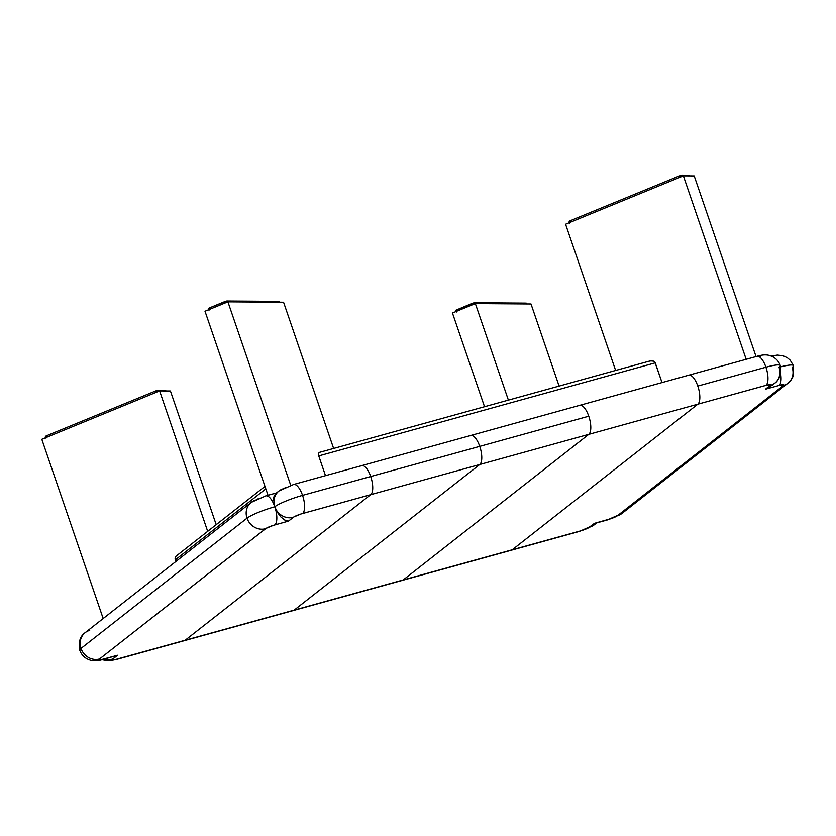 <?xml version="1.0" encoding="UTF-8"?>
<svg xmlns="http://www.w3.org/2000/svg" width="836" height="836" viewBox="0 0 836 836"><rect width="100%" height="100%" fill="white"/><g stroke="black" fill="none" stroke-linecap="round" stroke-linejoin="round"><path stroke-width="1.25" d="M216.2 524.674L170.429 390.997L159.613 390.924L207.694 531.351L159.613 390.924L170.429 390.997L216.2 524.674M615.63 370.452L565.575 224.236L683.378 175.874L746.182 359.302L683.378 175.874L694.204 175.947L756.047 356.575L694.204 175.947L683.378 175.874L565.575 224.236L615.63 370.452M319.488 452.37L318.506 453.394L318.537 455.223L325.497 475.653L318.735 455.923L655.257 362.845L662.018 382.585L654.922 362.176L652.184 360.713L649.405 361.162M526.241 303.123L526.523 303.959L526.241 303.123L474.294 302.757L472.371 303.29L472.831 304.628L472.371 303.29L455.839 310.24L474.148 302.768L526.241 303.123M526.293 303.29L526.649 303.959M457.125 311.076L456.665 309.738L457.125 311.076M474.681 303.865L474.294 302.757L474.681 303.865M45.374 436.402L46.199 435.901L46.67 437.291L46.199 435.901L156.154 390.757L156.635 392.147L156.154 390.757L46.199 435.901L45.374 436.402L45.98 438.189M158.077 390.224L156.154 390.757L165.497 390.276L158.077 390.224L158.485 391.384L158.077 390.224M283.561 302.235L333.627 448.451L283.561 302.235L227.914 301.848L290.74 485.35L227.914 301.848L283.561 302.235M756.152 356.742A15.288 5.8 74.5 0 1 757.05 356.293A15.288 5.8 74.5 0 1 765.933 367.213A15.288 5.8 74.5 0 1 765.954 385.354A15.288 5.8 -105.5 0 0 765.933 367.213L697.799 386.065A15.288 5.8 74.5 0 1 697.809 404.196L765.954 385.354A7.639 1.108 -18.9 0 1 770.322 385.386L765.442 389.21L779.068 385.448L765.442 389.21L772.15 385.218L765.442 389.21L770.667 385.041L767.239 385.02L697.809 404.196L512.238 549.785A15.288 5.8 74.5 0 1 511.413 550.213A15.288 5.8 -105.5 0 0 512.238 549.785L403.213 579.944L512.238 549.785L697.809 404.196L588.774 434.354L403.213 579.944A15.288 5.8 74.5 0 1 402.388 580.372A15.288 5.8 -105.5 0 0 403.213 579.944L588.774 434.354L697.809 404.196A15.288 5.8 -105.5 0 0 697.799 386.065A15.288 5.8 -105.5 0 0 688.833 375.165A15.288 5.8 74.5 0 1 697.799 386.065L765.933 367.213A15.288 5.8 -105.5 0 0 756.977 356.314L688.833 375.165A15.288 5.8 74.5 0 0 688.007 375.583M578.982 405.742A15.288 5.8 74.5 0 1 579.808 405.314A15.288 5.8 74.5 0 1 588.763 416.213A15.288 5.8 74.5 0 1 588.774 434.354L479.749 464.513L294.178 610.102L403.213 579.944L294.178 610.102A15.288 5.8 74.5 0 1 293.352 610.52A15.288 5.8 -105.5 0 0 294.178 610.102L479.749 464.513L588.774 434.354A15.288 5.8 -105.5 0 0 588.763 416.213A15.288 5.8 -105.5 0 0 579.808 405.314L688.833 375.165M469.947 435.901A15.288 5.8 74.5 0 1 470.772 435.472A15.288 5.8 74.5 0 1 479.739 446.372L588.763 416.213L479.739 446.372A15.288 5.8 74.5 0 1 479.749 464.513L370.714 494.672L185.153 640.261L294.178 610.102L185.153 640.261A15.288 5.8 74.5 0 1 184.328 640.679A15.288 5.8 -105.5 0 0 185.153 640.261L117.009 659.102A15.288 5.8 74.5 0 1 116.183 659.531L579.557 531.362A15.288 5.8 -105.5 0 0 580.383 530.944L588.189 528.018L594.521 523.305L596.852 522.709M360.922 466.049A15.288 5.8 74.5 0 1 361.748 465.631A15.288 5.8 74.5 0 1 370.703 476.53L479.739 446.372A15.288 5.8 -105.5 0 0 470.772 435.472L579.808 405.314M292.778 484.901A15.288 5.8 74.5 0 1 293.603 484.472A15.288 5.8 74.5 0 1 302.559 495.372L370.703 476.53A15.288 5.8 74.5 0 1 370.714 494.672L479.749 464.513A15.288 5.8 -105.5 0 0 479.739 446.372L302.559 495.372A15.288 5.8 74.5 0 1 302.58 513.513L370.714 494.672A15.288 5.8 -105.5 0 0 370.703 476.53A15.288 5.8 -105.5 0 0 361.748 465.631L470.772 435.472M286.027 487.315L283.519 488.705A15.288 13.961 -128.1 0 0 278.984 490.983L275.838 493.449M258.261 498.716L255.753 500.106A15.288 13.961 -128.1 0 0 251.218 502.384L85.178 632.653A15.288 13.961 51.9 0 0 80.987 648.443A22.927 3.323 161.1 0 0 79.765 650.262A22.927 3.323 -18.9 0 1 80.987 648.443A15.288 13.961 51.9 0 0 99.515 658.977L99.306 659.729L101.469 659.583L117.521 655.246L112.285 659.416L115.723 659.437L185.153 640.261L370.714 494.672L301.2 513.921L293.927 516.909L288.43 521.141L273.435 525.321L266.161 528.31L99.515 658.977A15.288 13.961 -128.1 0 1 80.987 648.443A15.288 13.961 -128.1 0 1 85.011 632.789A15.288 13.961 -128.1 0 1 89.713 630.365M595.828 523.148L607.323 519.961A15.288 5.8 -105.5 0 0 608.148 519.543L594.521 523.305L610.949 518.675L617.407 515.739L783.447 385.48L783.854 384.884L783.175 384.675L779.068 385.448A15.288 5.8 -105.5 0 0 780.73 374.079A15.288 5.8 74.5 0 1 779.068 385.448A7.639 1.108 -18.9 0 1 783.447 385.48L617.407 515.739A7.639 1.108 -18.9 0 1 608.148 519.543A15.288 5.8 74.5 0 1 607.26 519.982M595.357 523.242L589.641 527.14A7.639 1.108 -18.9 0 1 580.383 530.944L512.238 549.785L580.383 530.944A15.288 5.8 74.5 0 1 579.494 531.382M102.995 659.458A15.288 5.8 -105.5 0 0 103.883 659.008A15.288 5.8 74.5 0 1 103.068 659.437L117.521 655.246L103.883 659.008A7.639 1.108 -18.9 0 1 99.515 658.977L265.555 528.718A15.288 13.961 -128.1 0 1 247.028 518.174L80.987 648.443L247.028 518.174A15.288 13.961 51.9 0 0 265.555 528.718A7.639 1.108 -18.9 0 1 274.804 524.914A15.288 5.8 -105.5 0 0 274.793 506.773A22.927 3.323 161.1 0 0 247.028 518.174A15.288 13.961 -128.1 0 1 251.218 502.384L265.838 495.873A15.288 5.8 74.5 0 1 274.793 506.773A15.288 5.8 74.5 0 1 274.804 524.914L288.43 521.141L284.721 520.034L280.812 516.909L277.333 512.259L274.793 506.773A15.288 5.8 -105.5 0 0 265.9 495.863M622.12 513.314A15.288 13.961 -128.1 0 1 617.407 515.739A15.288 13.961 51.9 0 0 621.942 513.461L607.323 519.961M780.688 366.868A22.927 3.323 -18.9 0 1 793.406 365.583A22.927 3.323 -18.9 0 1 792.173 367.401A15.288 13.961 -128.1 0 1 787.982 383.191A15.288 13.961 -128.1 0 1 783.447 385.48A15.288 13.961 51.9 0 0 788.149 383.055M793.406 365.583A22.927 3.323 161.1 0 0 785.412 365.76M251.04 502.52A15.288 13.961 51.9 0 0 247.028 518.174A22.927 3.323 -18.9 0 1 274.793 506.773L273.539 498.841L274.198 495.738L276.308 493.135L274.198 495.738L273.539 498.841L274.793 506.773A15.288 13.961 -128.1 0 1 278.984 490.983L293.603 484.472L361.748 465.631M265.012 496.302A15.288 5.8 74.5 0 1 265.838 495.873L277.333 492.697M276.308 493.135L275.661 493.595M288.43 521.141L293.321 517.317A15.288 13.961 -128.1 0 1 274.793 506.773L277.333 512.259L280.812 516.909L284.721 520.034L288.43 521.141M278.816 491.119A15.288 13.961 51.9 0 0 274.793 506.773A22.927 3.323 -18.9 0 1 302.559 495.372A15.288 5.8 -105.5 0 0 293.666 484.462M293.321 517.317A7.639 1.108 -18.9 0 1 302.58 513.513A15.288 5.8 -105.5 0 0 302.559 495.372A22.927 3.323 161.1 0 0 274.793 506.773A15.288 13.961 51.9 0 0 293.321 517.317M780.281 365.489A22.927 3.323 161.1 0 0 765.933 367.213A22.927 3.323 -18.9 0 1 780.281 365.489A22.927 3.323 -18.9 0 1 779.058 367.307A15.288 13.961 -128.1 0 1 774.857 383.097A15.288 13.961 -128.1 0 1 770.322 385.386A15.288 13.961 51.9 0 0 775.035 382.961M594.344 524.715A15.288 13.961 -128.1 0 1 589.641 527.14A15.288 13.961 51.9 0 0 594.177 524.862L579.557 531.362M116.11 659.541A15.288 5.8 -105.5 0 0 117.009 659.102A7.639 1.108 -18.9 0 1 112.63 659.071A15.288 13.961 -128.1 0 1 104.834 658.946A15.288 13.961 51.9 0 0 112.63 659.071L117.521 655.246L113.811 656.448M650.324 360.859L653.794 361.173L655.257 362.845L318.735 455.923L318.506 453.394L319.289 452.422M175.8 561.552L175.246 559.921L265.817 488.872L175.246 559.921L175.8 561.552M175.09 559.19L175.132 558.417L175.09 559.19M175.341 557.622L175.738 556.839L175.341 557.622M176.281 556.107L176.971 555.449L176.281 556.107M177.765 554.885L178.653 554.446M204.998 311.253L268.011 495.278L204.998 311.253L227.914 301.848L204.998 311.253M224.936 301.545L225.396 302.883L224.936 301.545L209.23 307.993L226.713 301.023L278.806 301.378L279.088 302.204L278.806 301.378L226.859 301.012L224.936 301.545M208.404 308.494L209.23 307.993L209.679 309.33L209.23 307.993L208.404 308.494L209.01 310.281M227.246 302.12L226.859 301.012L227.246 302.12M103.173 618.535L41.8 439.297L159.613 390.924L41.8 439.297L103.173 618.535M508.392 400.12L475.35 303.593L452.443 312.998L484.525 406.714L452.443 312.998L475.35 303.593L531.006 303.99L559.106 386.086L531.006 303.99L475.35 303.593L508.392 400.12M760.53 356.763L760.739 356.021M773.645 356.857L773.854 356.115M689.272 175.215L689.512 175.915L689.272 175.215L681.852 175.163L689.272 175.215M682.249 176.333L681.852 175.163L680.19 175.591L680.399 177.096L679.929 175.696L569.964 220.85L679.929 175.696L681.852 175.163L682.249 176.333M570.445 222.24L569.964 220.85L569.159 221.3L569.964 220.85L570.445 222.24M689.397 175.309L689.637 175.915M456.446 312.027L455.839 310.24M165.862 390.966L165.643 390.318M103.068 659.437C97.749 661.025 93.475 661.255 90.246 660.126C85.147 658.559 81.646 655.257 79.744 650.22C78.281 642.058 80.089 636.196 85.178 632.653M771.231 356.105L777.365 355.101L782.914 355.718L787.272 357.703L790.198 360.191L793.416 365.625L793.416 375.667C791.462 379.826 789.654 382.334 787.982 383.191L621.942 513.461M756.977 356.314C762.296 354.725 766.56 354.495 769.789 355.624C774.899 357.191 778.4 360.494 780.302 365.531L780.291 375.573C778.347 379.732 776.529 382.24 774.857 383.097L771.722 385.563M597.322 522.395L594.177 524.862M116.183 659.531L108.91 660.837L101.929 659.74M650.136 360.912L319.373 452.401M264.97 486.406L177.075 555.365M279.214 302.204L278.942 301.42M569.755 223.139L569.138 221.341"/></g></svg>
